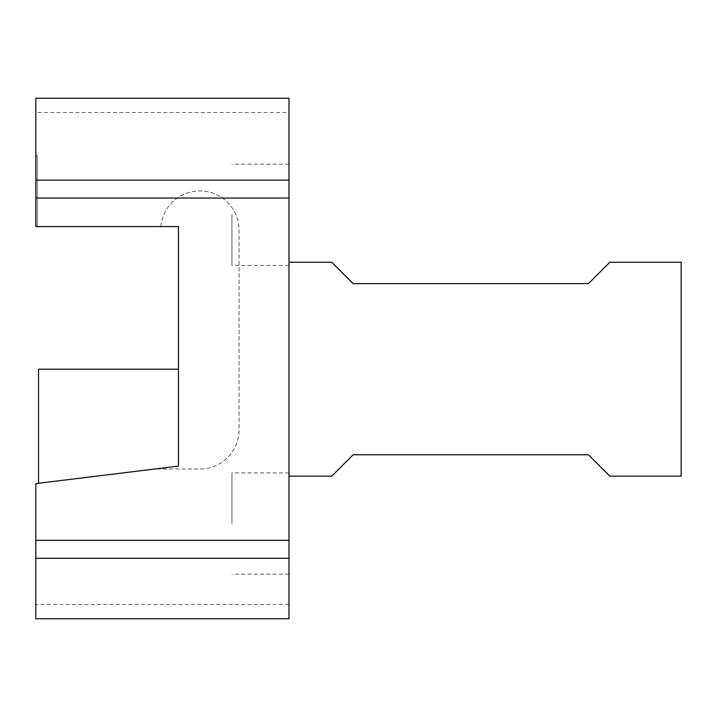 <?xml version="1.0" encoding="UTF-8"?>
<svg xmlns="http://www.w3.org/2000/svg" width="717" height="717" viewBox="0 0 717 717"><rect width="100%" height="100%" fill="white"/><g stroke="black" fill="none" stroke-linecap="round" stroke-linejoin="round"><path stroke-width="0.54" stroke-dasharray="3.58 2.69" d="M178.461 369.192L178.461 466.104L38.521 483.285L38.521 369.192L178.461 369.192L178.461 226.59L160.796 226.59A39.22 39.22 0 0 1 201.629 190.973A39.22 39.22 0 0 1 239.066 230.157L239.066 429.806A39.22 39.22 0 0 1 199.846 469.017L154.666 469.017L35.85 483.608L35.85 604.503L288.978 604.503L288.978 618.762L35.85 618.762L35.85 604.503M38.521 483.285L154.666 469.017L199.846 469.017A39.22 39.22 0 0 0 239.066 429.806L239.066 230.157A39.22 39.22 0 0 0 201.629 190.973A39.22 39.22 0 0 0 160.796 226.59L35.85 226.59L35.85 112.497L288.978 112.497L288.978 604.503M37.275 155.284L35.85 155.284L37.275 155.284L37.275 226.59L37.275 155.284L35.85 155.284L37.275 155.284L37.275 226.59L35.85 226.59L37.275 226.59L35.85 226.59L37.275 226.59L37.275 155.284M288.978 112.497L288.978 98.238L35.85 98.238L35.85 112.497M288.978 214.822L288.978 265.451L288.978 214.822M288.978 523.571L288.978 472.942L288.978 523.571M288.978 369.192L288.978 476.151L288.978 369.192M231.932 523.571L231.932 472.942L231.932 523.571M331.765 476.151L353.149 454.757L588.451 454.757L609.844 476.151M681.15 262.243L681.15 476.151M609.844 262.243L588.451 283.627L353.149 283.627L331.765 262.243M231.932 214.822L231.932 265.451L231.932 214.822M288.978 472.942L231.932 472.942M288.978 574.192L231.932 574.192M288.978 164.193L231.932 164.193M288.978 265.451L231.932 265.451"/><path stroke-width="1.08" d="M288.978 198.062L35.85 198.062L35.85 226.59L178.461 226.59L178.461 466.104L35.85 483.608L35.85 540.322L288.978 540.322L288.978 98.238L35.85 98.238L35.85 180.11L288.978 180.11M178.461 369.192L38.521 369.192L38.521 483.285M35.85 198.062L35.85 180.11M35.85 540.322L35.85 618.762L288.978 618.762L288.978 540.322M35.85 558.274L288.978 558.274M288.978 262.243L331.765 262.243L353.149 283.627L588.451 283.627L609.844 262.243L681.15 262.243L681.15 476.151L609.844 476.151L588.451 454.757L353.149 454.757L331.765 476.151L288.978 476.151"/></g></svg>
